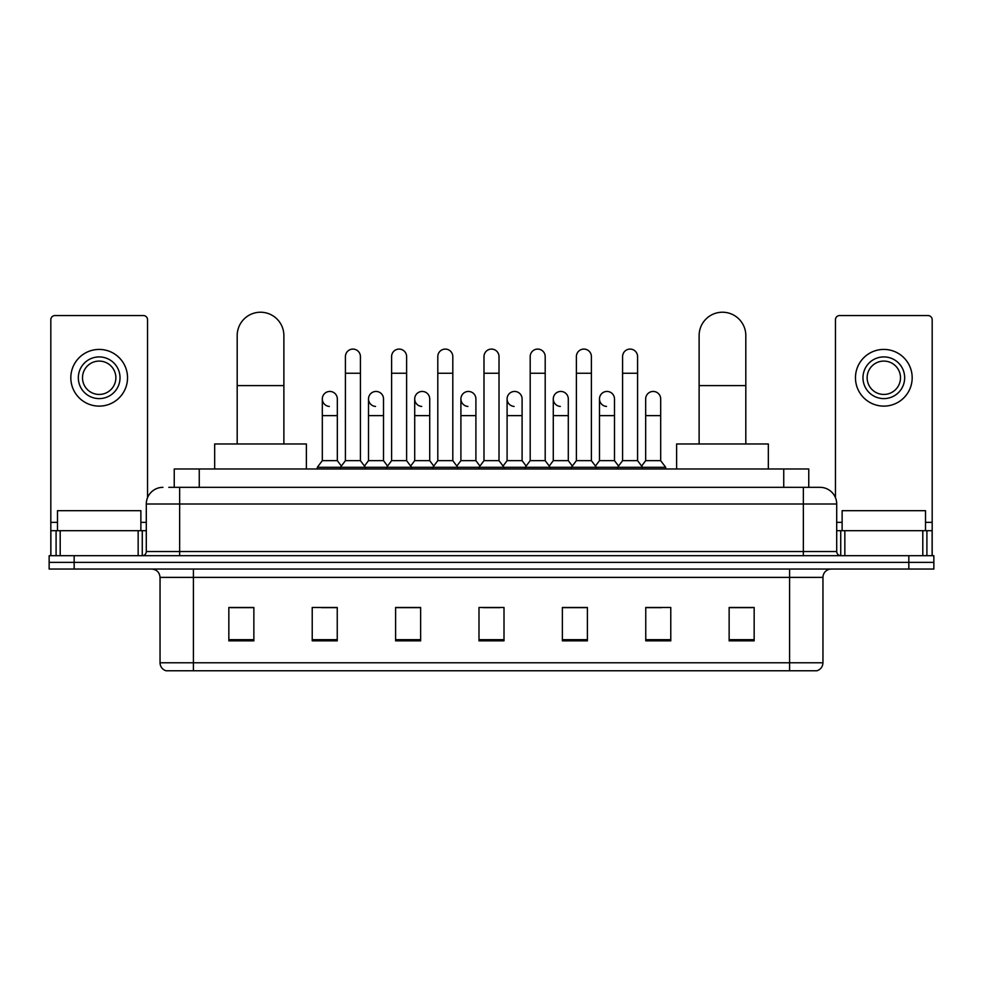 <?xml version="1.0" encoding="UTF-8"?>
<svg xmlns="http://www.w3.org/2000/svg" width="983" height="983" viewBox="0 0 983 983"><rect width="100%" height="100%" fill="white"/><g stroke="black" fill="none" stroke-linecap="round" stroke-linejoin="round"><path stroke-width="1.47" d="M174.237 487.335L174.237 468.989L808.763 468.989L808.763 487.335M169.187 487.335L820.031 487.335A16.674 16.674 0 0 1 836.705 504.009L836.705 551.537C836.926 554.043 838.327 555.432 840.883 555.702M168.806 487.335L179.643 487.335L179.643 504.009L146.295 504.009L146.295 551.537A4.165 4.165 0 0 1 142.117 555.702M162.969 487.335A16.674 16.674 0 0 0 146.295 504.009M74.167 555.702L49.15 555.702L49.15 562.374L74.167 562.374L49.15 562.374L49.15 569.046L74.167 569.046L74.167 562.374L908.833 562.374L74.167 562.374L74.167 555.702L908.833 555.702L908.833 562.374L933.85 562.374L908.833 562.374L908.833 569.046L74.167 569.046M908.833 569.046L933.85 569.046L933.85 555.702L908.833 555.702M836.705 504.009L803.357 504.009L803.357 487.335L820.031 487.335M822.955 662.775C822.722 666.769 820.719 669.435 816.947 670.775L789.595 670.775L789.595 662.775L822.955 662.775L822.955 577.39A8.343 8.343 0 0 1 831.286 569.046M789.595 670.775L166.053 670.775A8.343 8.343 0 0 1 160.045 662.775L160.045 577.39C159.553 572.315 156.776 569.538 151.714 569.046M754.158 640.842L754.158 607.482L729.14 607.482L729.14 640.842L754.158 640.842M670.775 640.842L670.775 607.482L645.757 607.482L645.757 640.842L670.775 640.842M587.392 640.842L587.392 607.482L562.374 607.482L562.374 640.842L587.392 640.842M253.86 640.842L253.86 607.482L228.842 607.482L228.842 640.842L253.86 640.842M337.243 640.842L337.243 607.482L312.225 607.482L312.225 640.842L337.243 640.842M420.626 640.842L420.626 607.482L395.608 607.482L395.608 640.842L420.626 640.842M504.009 640.842L504.009 607.482L478.991 607.482L478.991 640.842L504.009 640.842M645.757 607.654L661.522 607.654M729.14 607.654L752.486 607.654M413.868 607.654L407.454 607.654M321.478 607.654L337.243 607.654M230.513 607.654L253.86 607.654M575.546 607.654L569.132 607.654M483.157 607.654L499.843 607.654M420.626 607.654L395.608 607.654M587.392 607.654L562.374 607.654M140.876 530.685L140.876 510.681L57.493 510.681L57.493 530.685M138.161 555.702L138.161 530.685L60.196 530.685L60.196 555.702M147.548 497.668L147.548 319.733A4.165 4.165 0 0 0 143.371 315.555L54.987 315.555A4.165 4.165 0 0 0 50.821 319.733L50.821 530.685L60.196 530.685M138.161 530.685L146.295 530.685M50.821 555.702L50.821 530.685M99.185 356.915A20.852 20.852 0 0 0 78.333 377.767A20.852 20.852 0 0 0 99.185 398.606A20.852 20.852 0 0 0 120.024 377.767A20.852 20.852 0 0 0 99.185 356.915M99.185 361.093A16.674 16.674 0 0 0 82.498 377.767A16.674 16.674 0 0 0 99.185 394.441A16.674 16.674 0 0 0 115.859 377.767A16.674 16.674 0 0 0 99.185 361.093M99.185 406.114A28.347 28.347 0 0 0 127.532 377.767A28.347 28.347 0 0 0 99.185 349.42A28.347 28.347 0 0 0 70.825 377.767A28.347 28.347 0 0 0 99.185 406.114M237.186 443.972L237.186 335.572A23.346 23.346 0 0 1 260.532 312.225A23.346 23.346 0 0 1 283.878 335.572A23.346 23.346 0 0 0 260.532 312.225M283.878 443.972L283.878 335.572M306.389 468.989L306.389 443.972L214.663 443.972L214.663 468.989M699.122 443.972L699.122 335.572A23.346 23.346 0 0 1 722.468 312.225A23.346 23.346 0 0 1 745.814 335.572A23.346 23.346 0 0 0 722.468 312.225M745.814 443.972L745.814 335.572M768.337 468.989L768.337 443.972L676.611 443.972L676.611 468.989M345.414 373.257L360.417 373.257L360.417 460.646L345.414 460.646L345.414 356.583A7.508 7.508 0 0 1 353.389 349.1A7.508 7.508 0 0 1 360.417 356.583A7.508 7.508 0 0 0 353.389 349.1M345.414 460.646L340.413 467.318L340.413 468.989M360.417 460.646L365.418 467.318L317.312 467.318L317.312 468.989M391.603 460.646L391.603 373.257L406.618 373.257L406.618 460.646L391.603 460.646L386.602 467.318L365.418 467.318L365.418 468.989M391.603 373.257L391.603 356.583A7.508 7.508 0 0 1 399.577 349.1A7.508 7.508 0 0 1 406.618 356.583A7.508 7.508 0 0 0 399.577 349.1M406.618 460.646L411.619 467.318L386.602 467.318L386.602 468.989M437.804 460.646L437.804 373.257L452.807 373.257L452.807 460.646L437.804 460.646L432.803 467.318L411.619 467.318L411.619 468.989M437.804 373.257L437.804 356.583A7.508 7.508 0 0 1 445.778 349.1A7.508 7.508 0 0 1 452.807 356.583A7.508 7.508 0 0 0 445.778 349.1M452.807 460.646L457.808 467.318L432.803 467.318L432.803 468.989M483.992 460.646L483.992 373.257L499.008 373.257L499.008 460.646L483.992 460.646L478.991 467.318L457.808 467.318L457.808 468.989M483.992 373.257L483.992 356.583A7.508 7.508 0 0 1 491.967 349.1A7.508 7.508 0 0 1 499.008 356.583A7.508 7.508 0 0 0 491.967 349.1M499.008 460.646L504.009 467.318L478.991 467.318L478.991 468.989M530.193 460.646L530.193 373.257L545.196 373.257L545.196 460.646L530.193 460.646L525.192 467.318L504.009 467.318L504.009 468.989M530.193 373.257L530.193 356.583A7.508 7.508 0 0 1 538.168 349.1A7.508 7.508 0 0 1 545.196 356.583A7.508 7.508 0 0 0 538.168 349.1M545.196 460.646L550.197 467.318L525.192 467.318L525.192 468.989M576.382 460.646L576.382 373.257L591.397 373.257L591.397 460.646L576.382 460.646L571.381 467.318L550.197 467.318L550.197 468.989M576.382 373.257L576.382 356.583A7.508 7.508 0 0 1 584.357 349.1A7.508 7.508 0 0 1 591.397 356.583A7.508 7.508 0 0 0 584.357 349.1M591.397 460.646L596.398 467.318L571.381 467.318L571.381 468.989M622.583 460.646L622.583 373.257L637.586 373.257L637.586 460.646L622.583 460.646L617.582 467.318L596.398 467.318L596.398 468.989M622.583 373.257L622.583 356.583A7.508 7.508 0 0 1 630.558 349.1A7.508 7.508 0 0 1 637.586 356.583A7.508 7.508 0 0 0 630.558 349.1M637.586 460.646L642.587 467.318L617.582 467.318L617.582 468.989M660.687 460.646L660.687 415.625L645.671 415.625L645.671 460.646L660.687 460.646L665.688 467.318L642.587 467.318L642.587 468.989M329.342 406.434A7.508 7.508 0 0 1 322.313 398.938A7.508 7.508 0 0 1 330.288 391.455A7.508 7.508 0 0 1 337.329 398.938L337.329 415.625L322.313 415.625L322.313 398.938M337.329 415.625L337.329 460.646L322.313 460.646L322.313 415.625M322.313 460.646L317.312 467.318M337.329 460.646L341.371 466.04M375.543 406.434A7.508 7.508 0 0 1 368.514 398.938A7.508 7.508 0 0 1 376.489 391.455A7.508 7.508 0 0 1 383.517 398.938L383.517 415.625L368.514 415.625L368.514 398.938M383.517 415.625L383.517 460.646L368.514 460.646L368.514 415.625M368.514 460.646L364.46 466.04M383.517 460.646L387.56 466.04M421.732 406.434A7.508 7.508 0 0 1 414.703 398.938A7.508 7.508 0 0 1 422.678 391.455A7.508 7.508 0 0 1 429.718 398.938L429.718 415.625L414.703 415.625L414.703 398.938M429.718 415.625L429.718 460.646L414.703 460.646L414.703 415.625M414.703 460.646L410.661 466.04M429.718 460.646L433.761 466.04M467.933 406.434A7.508 7.508 0 0 1 460.904 398.938A7.508 7.508 0 0 1 468.879 391.455A7.508 7.508 0 0 1 475.907 398.938L475.907 415.625L460.904 415.625L460.904 398.938M475.907 415.625L475.907 460.646L460.904 460.646L460.904 415.625M460.904 460.646L456.849 466.04M475.907 460.646L479.95 466.04M514.121 406.434A7.508 7.508 0 0 1 507.093 398.938A7.508 7.508 0 0 1 515.067 391.455A7.508 7.508 0 0 1 522.096 398.938L522.096 415.625L507.093 415.625L507.093 398.938M522.096 415.625L522.096 460.646L507.093 460.646L507.093 415.625M507.093 460.646L503.05 466.04M522.096 460.646L526.151 466.04M560.322 406.434A7.508 7.508 0 0 1 553.282 398.938A7.508 7.508 0 0 1 561.268 391.455A7.508 7.508 0 0 1 568.297 398.938L568.297 415.625L553.282 415.625L553.282 398.938M568.297 415.625L568.297 460.646L553.282 460.646L553.282 415.625M553.282 460.646L549.239 466.04M568.297 460.646L572.339 466.04M606.511 406.434A7.508 7.508 0 0 1 599.483 398.938A7.508 7.508 0 0 1 607.457 391.455A7.508 7.508 0 0 1 614.486 398.938L614.486 415.625L599.483 415.625L599.483 398.938M614.486 415.625L614.486 460.646L599.483 460.646L599.483 415.625M599.483 460.646L595.44 466.04M614.486 460.646L618.54 466.04M645.671 415.625L645.671 398.938A7.508 7.508 0 0 1 653.658 391.455A7.508 7.508 0 0 1 660.687 398.938L660.687 415.625M645.671 460.646L641.629 466.04M665.688 467.318L665.688 468.989M922.804 555.702L922.804 530.685L844.839 530.685L844.839 555.702M932.179 555.702L932.179 530.685L932.179 555.702M922.804 530.685L932.179 530.685L932.179 319.733A4.165 4.165 0 0 0 928.013 315.555L839.629 315.555A4.165 4.165 0 0 0 835.452 319.733L835.452 497.668M836.705 530.685L844.839 530.685M883.815 356.915A20.852 20.852 0 0 0 862.976 377.767A20.852 20.852 0 0 0 883.815 398.606A20.852 20.852 0 0 0 904.667 377.767A20.852 20.852 0 0 0 883.815 356.915M883.815 361.093A16.674 16.674 0 0 0 867.141 377.767A16.674 16.674 0 0 0 883.815 394.441A16.674 16.674 0 0 0 900.502 377.767A16.674 16.674 0 0 0 883.815 361.093M883.815 406.114A28.347 28.347 0 0 0 912.175 377.767A28.347 28.347 0 0 0 883.815 349.42A28.347 28.347 0 0 0 855.468 377.767A28.347 28.347 0 0 0 883.815 406.114M925.507 530.685L925.507 510.681L842.124 510.681L842.124 530.685M199.254 487.335L199.254 468.989M783.746 487.335L783.746 468.989M179.643 555.702L179.643 551.537L836.705 551.537M146.295 551.537L179.643 551.537L179.643 504.009L803.357 504.009L803.357 555.702M789.595 569.046L789.595 577.39L160.045 577.39M822.955 577.39L789.595 577.39L789.595 662.775L193.405 662.775L193.405 670.775M160.045 662.775L193.405 662.775L193.405 569.046M504.009 639.675L478.991 639.675M420.626 639.675L395.608 639.675M337.243 639.675L312.225 639.675M253.86 639.675L228.842 639.675M587.392 639.675L562.374 639.675M670.775 639.675L645.757 639.675M754.158 639.675L729.14 639.675M146.295 522.354L140.876 522.354M57.493 522.354L50.821 522.354M142.265 530.685L142.265 555.702M50.883 530.685L50.883 555.702M56.092 555.702L56.092 530.685M237.186 385.606L283.878 385.606M699.122 385.606L745.814 385.606M932.179 522.354L925.507 522.354M842.124 522.354L836.705 522.354M932.117 555.702L932.117 530.685M926.908 530.685L926.908 555.702M840.735 555.702L840.735 530.685M360.417 373.257L360.417 356.583M406.618 373.257L406.618 356.583M452.807 373.257L452.807 356.583M499.008 373.257L499.008 356.583M545.196 373.257L545.196 356.583M591.397 373.257L591.397 356.583M637.586 373.257L637.586 356.583"/></g></svg>
